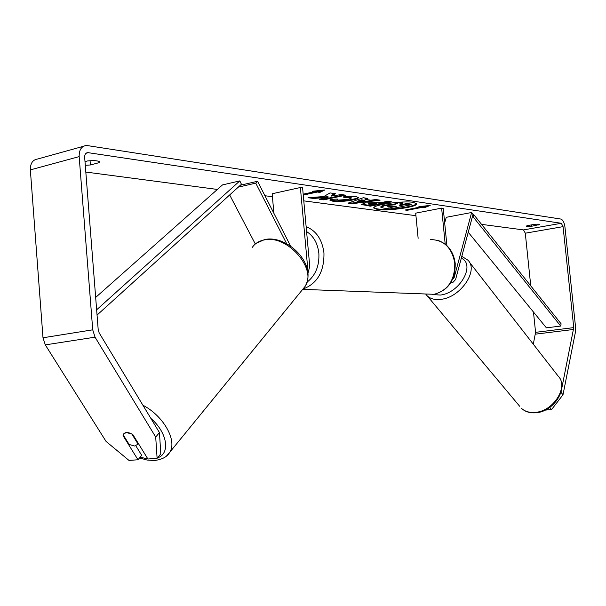 <?xml version="1.0" encoding="UTF-8"?>
<svg xmlns="http://www.w3.org/2000/svg" width="606" height="606" viewBox="0 0 606 606"><rect width="100%" height="100%" fill="white"/><g stroke="black" fill="none" stroke-linecap="round" stroke-linejoin="round"><path stroke-width="0.91" d="M451.296 281.881L452.811 282.51L455.591 279.555L473.013 214.365L471.627 212.501L454.121 277.73L452.546 279.449M418.14 238.302L415.693 213.16L441.63 208.123L443.236 208.358L446.925 245.642M445.198 244.142L441.63 208.123M471.627 212.501L446.258 217.296L444.675 222.925M307.962 273.389L309.742 266.231L302.599 187.845L300.379 187.519L272.155 193.753L273.904 213.335M307.227 268.966L307.522 266.095L300.379 187.519M286.653 243.65L255.755 183.133L257.565 181.27L290.585 246.074M255.755 183.133L238.287 187.14M229.666 194.943L255.323 244.006M257.565 181.27L240.408 185.216M134.668 446.024L129.154 444.471L123.185 434.843L123.526 434.063L126.313 432.51L131.873 434.047L137.835 443.728L137.524 444.44L134.668 446.024M137.835 443.728L138.213 443.281M377.508 209.525C388.219 211.221 417.867 206.934 416.716 203.805L413.307 202.366C402.914 200.525 372.296 204.949 373.758 208.032L377.508 209.525M373.826 207.706L377.447 208.903C387.673 210.517 415.83 206.661 416.587 203.502M526.811 226.417L526.205 226.174L527.258 225.637L534.287 224.387C537.583 224.061 539.423 224.084 539.794 224.47L531.712 226.25L526.811 226.417M323.801 196.556L308.03 197.707L313.522 198.457L328.104 197.344L319.218 199.23L323.748 199.851L345.753 195.2L341.276 194.549L331.361 196.071L335.512 193.715L330.012 192.92L323.801 196.556M365.009 199.351L370.887 200.192L375.826 199.548L380.098 200.169L352.094 203.714L348.018 203.161L363.259 197.73L367.797 198.389L365.009 199.351L364.948 198.692L366.403 198.185M530.758 285.888L525.296 233.196L523.508 229.909L481.528 224.356M445.607 219.607L444.334 219.44M415.936 215.691L303.788 200.866M272.42 196.723L264.936 195.73M217.387 189.443L85.817 172.059M560.906 392.711L573.753 327.619L563.065 226.644L561.315 223.281L87.802 152.621C85.658 152.909 84.613 154.5 84.666 157.409L98.21 329.8L99.195 332.936L159.454 432.593L160.795 453.833L157.113 458.31L147.909 459.007L132.972 434.767C128.631 432.01 125.487 431.775 123.526 434.063L123.048 435.676L137.994 459.757L129.002 460.431L106.073 441.448L45.298 344.882L42.996 337.777L30.345 169.892C30.277 163.332 32.754 159.696 37.777 158.977L83.416 146.296M85.287 165.294L90.408 164.968L99.301 162.613L99.702 162.022C98.475 160.688 94.415 160.325 87.544 160.946L84.999 161.628M314.726 191.034L314.787 191.67L312.211 191.299L324.899 189.943L319.892 192.405L317.347 192.041L303.265 195.087M314.787 191.67L303.182 194.193M422.92 207.207L424.92 207.494L430.192 205.442L418.897 206.631L420.912 206.919L405.179 210.017L407.209 210.297L422.92 207.207L422.859 206.593L407.156 209.684L407.209 210.297M365.297 202.942L381.522 202.525L387.704 201.268L391.734 201.851L370.319 206.191L361.418 204.442L365.297 202.942M343.769 196.533L355.798 196.495L358.441 197.579C358.479 198.336 356.502 199.147 352.495 200.018L352.434 200.033C345.147 201.412 338.625 201.821 332.853 201.237L329.884 200.154L330.581 199.359L337.451 199.079L337.057 199.571L338.383 200.094L347.905 199.419L351.245 198.117L350.079 197.647L343.822 197.7L343.769 196.533M561.133 392.423L562.997 394.786L575.473 331.876L575.609 327.611L564.936 226.917C564.269 222.44 562.913 219.819 560.868 219.061L86.453 145.448C81.492 146.129 79.06 149.849 79.166 156.613L92.726 329.823L95.044 337.171L155.704 437.055L159.454 432.593M157.113 458.31L155.704 437.055M135.812 445.789L141.706 455.318L137.994 459.757M533.295 344.193L535.575 332.338L533.469 312.037M562.997 394.786L551.558 409.58L545.158 410.118M551.558 409.58L549.786 407.391M538.711 225.015L538.62 224.175M531.712 226.25L531.568 224.871M123.427 435.237L123.048 435.676M99.301 162.613L99.21 161.484M90.408 164.968L90.067 160.704M384.613 205.767L394.165 204.851L398.263 202.858L402.801 203.518L399.142 205.222L400.854 205.464L407.33 204.169L411.186 204.73L389.999 208.949L383.318 208.032L380.795 207.207L384.613 205.767L384.552 205.139L394.105 204.222L398.013 202.313M380.886 206.305L384.552 205.139M400.165 204.745L407.27 203.54L411.118 204.101L411.186 204.73M407.27 203.54L407.33 204.169M400.793 204.836L400.854 205.464M398.566 202.275L402.74 202.881L402.801 203.518M398.21 202.298L398.263 202.858M394.105 204.222L394.165 204.851M322.998 190.148L319.832 191.708L319.892 192.405M319.832 191.708L317.286 191.344L317.347 192.041M317.286 191.344L303.197 194.397M420.867 206.426L420.912 206.919M422.859 206.593L424.859 206.881L427.927 205.676M424.859 206.881L424.92 207.494M364.941 200.972L361.547 200.495L357.116 201.995L364.941 200.972L364.88 200.313L361.487 199.836L361.547 200.495M361.487 199.836L357.055 201.336L357.116 201.995M377.659 199.813L352.033 203.063L352.094 203.714M352.033 203.063L349.329 202.692M369.713 203.457L368.236 204.017L371.19 204.631L376.849 203.48L369.713 203.457L369.652 202.813L368.175 203.374L368.236 204.017M369.652 202.813L374.849 202.563L376.788 202.836L376.849 203.48M389.84 201.578L370.258 205.555L370.319 206.191M370.258 205.555L361.623 204.108M331.361 196.071L331.3 195.39L334.497 193.572M321.127 198.829L323.687 199.177L343.807 194.92M323.687 199.177L323.748 199.851M311.242 197.473L313.461 197.776L328.035 196.67L328.104 197.344M313.461 197.776L313.522 198.457M358.26 197.261C357.752 197.927 355.805 198.632 352.434 199.351L352.374 199.366C345.087 200.753 338.565 201.154 332.792 200.571L330.02 199.806M351.245 198.117L351.185 197.45L350.01 196.973L343.791 197.026M389.022 206.237L387.651 206.744L391.15 207.404L396.233 206.388L389.022 206.237M388.34 206.396L391.09 206.775L394.347 206.123M391.09 206.775L391.15 207.404M468.233 232.242L546.392 327.846L560.709 326.051L561.111 323.824L473.642 214.494L472.945 214.63M560.709 326.051L473.097 216.834L472.316 216.978M473.097 216.834L473.642 214.494M95.665 297.432L222.463 184.936L239.817 180.899L96.642 309.802M97.051 315.082L241.446 184.277L239.817 180.899M454.121 277.73L453.212 277.866M307.522 266.095L306.431 266.284M155.947 458.401L148.364 458.969M147.856 458.924L140.13 457.197M252.354 247.309C254.99 243.483 258.86 241.044 263.951 239.999C287.024 234.067 317.642 269.147 305.015 286.517L302.22 289.941M150.871 418.398C167.521 432.737 170.604 453.682 157.431 457.924M166.536 455.992L169.809 452.19C177.391 440.615 163.506 415.83 142.902 405.225M561.315 223.281L523.508 229.909M88.332 152.651L86.067 153.273M95.044 337.171L45.298 344.882M563.065 226.644L525.296 233.196M573.753 327.619L535.575 332.338M573.693 329.452L535.499 334.141M79.166 156.613L30.345 169.892M92.726 329.823L42.996 337.777M384.613 205.123L384.674 205.76M374.849 202.563L374.909 203.207M369.713 202.798L369.774 203.449M363.933 204.684L363.994 205.328M352.434 199.351L352.495 200.018M352.374 199.366L352.434 200.033M332.792 200.571L332.853 201.237M350.01 196.973L350.079 197.647M388.522 206.419L388.582 207.047M534.84 412.398C553.407 411.656 569.216 386.401 557.982 375.887C569.549 387.401 553.975 412.065 535.492 412.807C529.636 413.201 524.879 411.633 521.213 408.111C524.607 411.36 529.144 412.792 534.84 412.398M461.795 256.33L467.809 260.11C478.99 270.109 460.78 297.273 441.206 299.311C435.199 300.106 430.518 298.94 427.169 295.819L519.653 406.247M432.176 294.516L440.395 295.054C459.939 293.001 475.839 264.481 461.302 258.171M426.283 294.008L434.07 294.304C448.046 290.433 454.947 280.048 454.765 263.155C451.947 247.596 443.789 239.741 430.305 239.575M306.136 226.636C316.256 230.757 322.195 239.521 323.952 252.922C324.278 271.556 317.362 283.563 303.205 288.941M307.037 282.169C315.552 275.442 319.483 265.807 318.854 253.285C317.68 243.309 313.597 236.067 306.583 231.56M452.811 282.51L450.72 282.835M139.494 457.962L147.122 460.052L154.363 460.507C162.113 459.59 167.264 456.818 169.809 452.19L305.015 286.517C317.832 264.322 287.297 234.901 265.148 239.446M255.982 243.468L264.542 239.559M138.342 443.478L137.524 444.44M87.802 152.621L86.499 152.977M337.057 199.571L337.019 199.094M469.173 261.86L557.982 375.887M425.632 293.986L427.169 295.819M302.795 289.373L434.07 294.304C448.417 290.38 455.462 280.04 455.204 263.277C453.53 251.429 447.69 243.771 437.668 240.302"/></g></svg>
